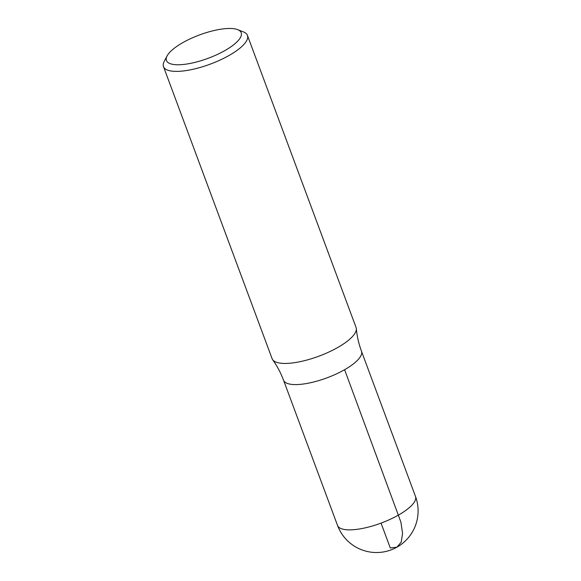 <?xml version="1.0" encoding="UTF-8"?>
<svg xmlns="http://www.w3.org/2000/svg" width="581" height="581" viewBox="0 0 581 581"><rect width="100%" height="100%" fill="white"/><g stroke="black" fill="none" stroke-linecap="round" stroke-linejoin="round"><path stroke-width="0.87" d="M225.05 50.489A39.878 12.455 159.6 0 1 182.724 64.535A39.878 12.455 159.6 0 1 167.11 55.907A39.878 12.455 159.6 0 1 199.494 34.947A39.878 12.455 159.6 0 1 237.702 29.653A39.878 12.455 159.6 0 1 225.05 50.489M237.702 29.653L243.504 31.94A44.788 13.988 159.6 0 1 247.441 35.383A44.788 13.988 159.6 0 1 229.292 55.348A44.788 13.988 159.6 0 1 163.479 66.604A44.788 13.988 159.6 0 1 164.212 61.426L167.11 55.907M247.441 35.383L356.059 327.437A44.788 13.988 159.6 0 1 356.32 328.599C357.024 336.29 358.746 343.814 361.469 351.164A41.592 12.993 159.6 0 1 344.613 369.705A41.592 12.993 159.6 0 1 283.499 380.163C280.761 372.813 277.144 366.001 272.656 359.712A44.788 13.988 159.6 0 1 272.097 358.666L163.479 66.604M356.32 328.599A44.788 13.988 159.6 0 1 337.91 347.402A44.788 13.988 159.6 0 1 272.656 359.712M381.042 523.111L390.287 547.977L396.932 547.171L401.195 542.146L402.575 533.467L400.912 522.166L344.606 369.705M398.639 514.977A41.592 12.993 159.6 0 1 337.532 525.435A41.592 41.592 0 0 0 391.013 549.924A41.592 41.592 0 0 0 415.495 496.443A41.592 12.993 159.6 0 1 398.639 514.977M283.637 380.475L337.532 525.435M361.571 351.49L415.495 496.443"/></g></svg>

